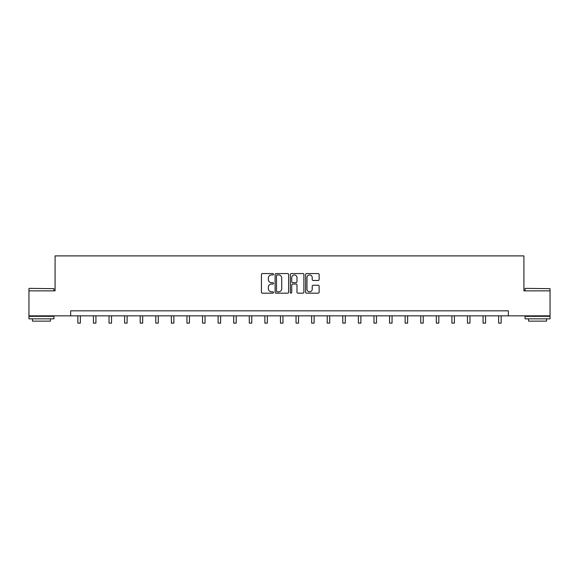 <?xml version="1.0" encoding="UTF-8"?>
<svg xmlns="http://www.w3.org/2000/svg" width="579" height="579" viewBox="0 0 579 579"><rect width="100%" height="100%" fill="white"/><g stroke="black" fill="none" stroke-linecap="round" stroke-linejoin="round"><path stroke-width="0.87" d="M273.512 274.251A0.688 0.688 0 0 0 272.832 273.563L262.41 273.563A0.977 0.977 0 0 0 261.433 274.547L261.433 292.2A0.977 0.977 0 0 0 262.41 293.177L272.832 293.177A0.688 0.688 0 0 0 273.512 292.489A0.688 0.688 0 0 0 272.832 291.802L271.479 291.802A3.141 3.141 0 0 1 268.345 288.668L268.345 287.198A3.141 3.141 0 0 1 271.479 284.057L272.832 284.057A0.688 0.688 0 0 0 273.512 283.37A0.688 0.688 0 0 0 272.832 282.682L271.479 282.682A3.141 3.141 0 0 1 268.345 279.548L268.345 278.072A3.141 3.141 0 0 1 271.479 274.938L272.832 274.938A0.688 0.688 0 0 0 273.512 274.251M318.161 280.475A0.977 0.977 0 0 0 319.138 279.498L319.138 274.547A0.977 0.977 0 0 0 318.161 273.563L306.588 273.563A0.977 0.977 0 0 0 305.603 274.547L305.603 292.2A0.977 0.977 0 0 0 306.588 293.177L318.161 293.177A0.977 0.977 0 0 0 319.138 292.2L319.138 286.214A0.977 0.977 0 0 0 318.161 285.237L313.21 285.237A0.977 0.977 0 0 0 312.226 286.214L312.226 289.182A2.62 2.62 0 0 1 309.606 291.802A2.62 2.62 0 0 1 306.979 289.182L306.979 277.558A2.62 2.62 0 0 1 309.606 274.938A2.62 2.62 0 0 1 312.226 277.558L312.226 279.498A0.977 0.977 0 0 0 313.21 280.475L318.161 280.475M70.66 315.837L28.95 315.837L28.95 290.861L55.077 290.861L55.077 255.896L523.923 255.896L523.923 290.861L550.05 290.861L550.05 315.837L508.34 315.837L508.34 310.843L70.66 310.843L70.66 315.837L508.34 315.837M288.639 274.547A0.977 0.977 0 0 0 287.662 273.563L276.089 273.563A0.977 0.977 0 0 0 275.112 274.547L275.112 292.2A0.977 0.977 0 0 0 276.089 293.177L287.662 293.177A0.977 0.977 0 0 0 288.639 292.2L288.639 274.547M291.338 273.563L302.911 273.563A0.977 0.977 0 0 1 303.888 274.547L303.888 292.2A0.977 0.977 0 0 1 302.911 293.177L297.961 293.177A0.977 0.977 0 0 1 296.976 292.2L296.976 285.034A0.977 0.977 0 0 0 295.999 284.057L292.713 284.057A0.977 0.977 0 0 0 291.729 285.034L291.729 292.489A0.688 0.688 0 0 1 291.042 293.177A0.688 0.688 0 0 1 290.361 292.489L290.361 274.547A0.977 0.977 0 0 1 291.338 273.563M277.167 274.938A0.688 0.688 0 0 0 276.48 275.626L276.48 291.121A0.688 0.688 0 0 0 277.167 291.802L278.593 291.802A3.141 3.141 0 0 0 281.727 288.668L281.727 278.072A3.141 3.141 0 0 0 278.593 274.938L277.167 274.938M296.976 277.609A2.62 2.62 0 0 0 294.356 274.989A2.62 2.62 0 0 0 291.729 277.609L291.729 281.705A0.977 0.977 0 0 0 292.713 282.682L295.999 282.682A0.977 0.977 0 0 0 296.976 281.705L296.976 277.609M77.854 315.837L77.854 323.104L80.351 323.104L80.351 315.837M29.247 288.364L53.927 288.668L29.247 288.364M41.435 318.834L28.95 318.834L28.95 316.337L53.927 316.337L53.927 318.834L41.435 318.834M50.431 318.834L50.431 321.135L32.446 321.135L32.446 318.834M525.37 288.364L550.05 288.668L525.37 288.364M537.565 318.834L525.073 318.834L525.073 316.337L550.05 316.337L550.05 318.834L537.565 318.834M546.554 318.834L546.554 321.135L528.569 321.135L528.569 318.834M93.436 315.837L93.436 323.104L95.933 323.104L95.933 315.837M109.026 315.837L109.026 323.104L111.523 323.104L111.523 315.837M124.608 315.837L124.608 323.104L127.105 323.104L127.105 315.837M140.19 315.837L140.19 323.104L142.687 323.104L142.687 315.837M155.78 315.837L155.78 323.104L158.277 323.104L158.277 315.837M171.362 315.837L171.362 323.104L173.859 323.104L173.859 315.837M186.952 315.837L186.952 323.104L189.449 323.104L189.449 315.837M202.534 315.837L202.534 323.104L205.031 323.104L205.031 315.837M218.117 315.837L218.117 323.104L220.613 323.104L220.613 315.837M233.706 315.837L233.706 323.104L236.203 323.104L236.203 315.837M249.288 315.837L249.288 323.104L251.785 323.104L251.785 315.837M264.871 315.837L264.871 323.104L267.368 323.104L267.368 315.837M280.46 315.837L280.46 323.104L282.957 323.104L282.957 315.837M296.043 315.837L296.043 323.104L298.54 323.104L298.54 315.837M311.632 315.837L311.632 323.104L314.129 323.104L314.129 315.837M327.215 315.837L327.215 323.104L329.712 323.104L329.712 315.837M342.797 315.837L342.797 323.104L345.294 323.104L345.294 315.837M358.387 315.837L358.387 323.104L360.883 323.104L360.883 315.837M373.969 315.837L373.969 323.104L376.466 323.104L376.466 315.837M389.551 315.837L389.551 323.104L392.048 323.104L392.048 315.837M405.141 315.837L405.141 323.104L407.638 323.104L407.638 315.837M420.723 315.837L420.723 323.104L423.22 323.104L423.22 315.837M436.313 315.837L436.313 323.104L438.81 323.104L438.81 315.837M451.895 315.837L451.895 323.104L454.392 323.104L454.392 315.837M467.477 315.837L467.477 323.104L469.974 323.104L469.974 315.837M483.067 315.837L483.067 323.104L485.564 323.104L485.564 315.837M498.649 315.837L498.649 323.104L501.146 323.104L501.146 315.837M28.95 290.861L28.95 288.668M34.646 316.337L34.646 315.837M48.231 316.337L48.231 315.837M53.927 290.861L53.927 288.668M525.073 290.861L525.073 288.668M530.769 316.337L530.769 315.837M544.354 316.337L544.354 315.837M550.05 290.861L550.05 288.668"/></g></svg>
